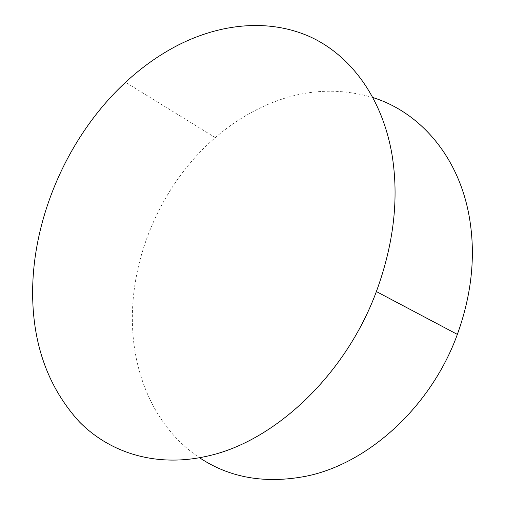 <?xml version="1.0" encoding="UTF-8"?>
<svg xmlns="http://www.w3.org/2000/svg" width="505" height="505" viewBox="0 0 505 505"><rect width="100%" height="100%" fill="white"/><g stroke="black" fill="none" stroke-linecap="round" stroke-linejoin="round"><path stroke-width="0.38" stroke-dasharray="2.52 1.89" d="M373.056 97.598C336.81 86.923 300.753 89.65 264.879 105.772C247.084 113.808 230.551 124.426 215.281 137.638C161.726 183.788 129.23 258.074 132.588 328.073C134.911 380.543 158.027 430.184 199.57 457.757M215.281 137.638L125.556 82.315"/><path stroke-width="0.76" d="M199.57 457.757C229.844 477.926 265.434 484.068 306.333 476.171C367.949 463.716 431.068 406.973 457.36 334.392C472.308 292.78 476.089 252.557 468.703 213.716C457.246 154.259 418.67 111.883 373.056 97.598M208.9 455.762C275.086 440.815 345.654 374.805 376.376 291.555C393.843 243.827 399.064 198.276 392.05 154.896C382.102 96.625 349.643 54.37 308.978 36.291C268.022 18.521 220.628 23.583 178.284 45.033C159.441 54.736 141.867 67.165 125.556 82.315C68.409 135.296 32.175 217.308 32.623 294.264C33.008 345.502 48.606 388.048 79.411 421.902C110.418 453.288 157.175 468.078 208.9 455.762M457.36 334.392L376.376 291.555"/></g></svg>
